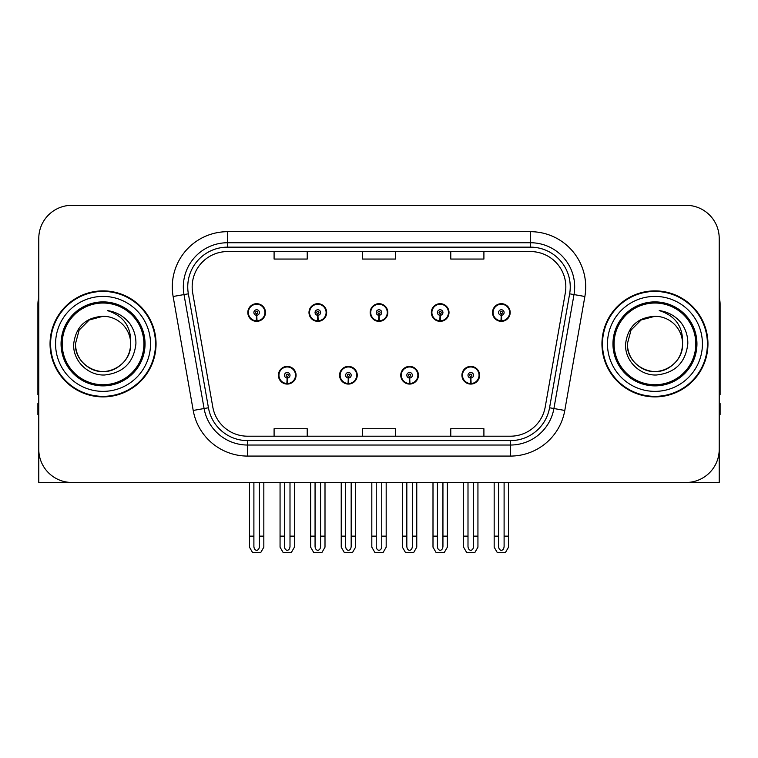 <?xml version="1.0" encoding="UTF-8"?>
<svg xmlns="http://www.w3.org/2000/svg" width="758" height="758" viewBox="0 0 758 758"><rect width="100%" height="100%" fill="white"/><g stroke="black" fill="none" stroke-linecap="round" stroke-linejoin="round"><path stroke-width="1.14" d="M278.404 375.248A8.831 8.831 0 0 0 287.235 384.079A8.831 8.831 0 0 0 296.075 375.248A8.831 8.831 0 0 0 287.235 366.408A8.831 8.831 0 0 0 278.404 375.248M339.575 375.248A8.831 8.831 0 0 0 348.415 384.079A8.831 8.831 0 0 0 357.245 375.248A8.831 8.831 0 0 0 348.415 366.408A8.831 8.831 0 0 0 339.575 375.248M400.755 375.248A8.831 8.831 0 0 0 409.585 384.079A8.831 8.831 0 0 0 418.425 375.248A8.831 8.831 0 0 0 409.585 366.408A8.831 8.831 0 0 0 400.755 375.248M431.34 312.523A8.831 8.831 0 0 0 440.171 321.354A8.831 8.831 0 0 0 449.011 312.523A8.831 8.831 0 0 0 440.171 303.693A8.831 8.831 0 0 0 431.34 312.523M370.169 312.523A8.831 8.831 0 0 0 379 321.354A8.831 8.831 0 0 0 387.831 312.523A8.831 8.831 0 0 0 379 303.693A8.831 8.831 0 0 0 370.169 312.523M308.989 312.523A8.831 8.831 0 0 0 317.829 321.354A8.831 8.831 0 0 0 326.66 312.523A8.831 8.831 0 0 0 317.829 303.693A8.831 8.831 0 0 0 308.989 312.523M247.819 312.523A8.831 8.831 0 0 0 256.649 321.354A8.831 8.831 0 0 0 265.48 312.523A8.831 8.831 0 0 0 256.649 303.693A8.831 8.831 0 0 0 247.819 312.523M461.925 375.248A8.831 8.831 0 0 0 470.765 384.079A8.831 8.831 0 0 0 479.596 375.248A8.831 8.831 0 0 0 470.765 366.408A8.831 8.831 0 0 0 461.925 375.248M492.52 312.523A8.831 8.831 0 0 0 501.351 321.354A8.831 8.831 0 0 0 510.181 312.523A8.831 8.831 0 0 0 501.351 303.693A8.831 8.831 0 0 0 492.52 312.523M619.618 482.467L719.219 482.467L719.219 238.429A33.125 33.125 0 0 0 686.085 205.304L71.915 205.304A33.125 33.125 0 0 0 38.781 238.429L38.781 482.467L138.382 482.467M50.047 343.886A53.003 53.003 0 0 0 103.05 396.889A53.003 53.003 0 0 0 156.053 343.886A53.003 53.003 0 0 0 103.05 290.882A53.003 53.003 0 0 0 50.047 343.886M601.947 343.886A53.003 53.003 0 0 0 654.95 396.889A53.003 53.003 0 0 0 707.953 343.886A53.003 53.003 0 0 0 654.95 290.882A53.003 53.003 0 0 0 601.947 343.886M192.162 286.903A35.332 35.332 0 0 1 227.495 251.571L530.505 251.571A35.332 35.332 0 0 1 565.297 293.043L545.21 406.999A35.332 35.332 0 0 1 510.409 436.201L247.591 436.201A35.332 35.332 0 0 1 212.79 406.999L192.703 293.043A35.332 35.332 0 0 1 192.162 286.903M187.747 286.903A39.757 39.757 0 0 0 188.354 293.81L208.441 407.766A39.757 39.757 0 0 0 247.591 440.616L510.409 440.616A39.757 39.757 0 0 0 549.559 407.766L569.646 293.81A39.757 39.757 0 0 0 530.505 247.155L227.495 247.155A39.757 39.757 0 0 0 187.747 286.903M173.127 296.492A55.211 55.211 0 0 1 227.495 231.692L530.505 231.692A55.211 55.211 0 0 1 584.873 296.492L564.786 410.448A55.211 55.211 0 0 1 510.409 456.079L247.591 456.079A55.211 55.211 0 0 1 193.214 410.448L173.127 296.492L183.995 294.578A44.172 44.172 0 0 1 227.495 242.74L530.505 242.74A44.172 44.172 0 0 1 574.005 294.578L553.909 408.534A44.172 44.172 0 0 1 510.409 445.031L247.591 445.031A44.172 44.172 0 0 1 204.091 408.534L183.995 294.578A44.172 44.172 0 0 1 183.332 286.903M686.085 205.304L71.915 205.304M38.781 238.429L38.781 449.342A33.125 33.125 0 0 0 71.915 482.467L686.085 482.467A33.125 33.125 0 0 0 719.219 449.342L719.219 238.429M362.438 251.571L362.438 259.046L395.562 259.046L395.562 251.571M274.093 251.571L274.093 259.046L307.227 259.046L307.227 251.571M450.773 251.571L450.773 259.046L483.907 259.046L483.907 251.571M395.562 436.201L395.562 428.725L362.438 428.725L362.438 436.201M307.227 436.201L307.227 428.725L274.093 428.725L274.093 436.201M483.907 436.201L483.907 428.725L450.773 428.725L450.773 436.201M473.523 482.467L473.523 546.385C473.352 548.764 472.424 550.081 470.765 550.327C469.098 550.081 468.179 548.764 467.999 546.385L467.999 536.133L463.583 536.133L463.583 547.172L466.776 552.696L474.754 552.696L477.938 547.172L477.938 482.467M470.642 378.005L470.405 383.52A8.281 8.281 0 0 1 462.484 375.248A8.281 8.281 0 0 1 470.765 366.967A8.281 8.281 0 0 1 479.047 375.248A8.281 8.281 0 0 1 471.125 383.52L470.879 378.005A2.757 2.757 0 0 0 473.523 375.248A2.757 2.757 0 0 0 470.765 372.481A2.757 2.757 0 0 0 467.999 375.248A2.757 2.757 0 0 0 470.642 378.005L470.718 376.347A1.109 1.109 0 0 1 469.657 375.248A1.109 1.109 0 0 1 470.765 374.139A1.109 1.109 0 0 1 471.864 375.248A1.109 1.109 0 0 1 470.813 376.347L470.879 378.005M479.312 377.456L478.743 377.456M478.743 373.04L479.312 373.04M462.778 377.456L462.209 377.456M462.209 373.04L462.778 373.04M463.583 482.467L463.583 536.133M467.999 482.467L467.999 536.133M473.523 536.133L477.938 536.133M504.108 482.467L504.108 546.385C503.937 548.764 503.018 550.081 501.351 550.327C499.683 550.081 498.764 548.764 498.593 546.385L498.593 536.133L494.169 536.133L494.169 547.172L497.362 552.696L505.34 552.696L508.523 547.172L508.523 482.467M501.228 315.281L500.991 320.795A8.281 8.281 0 0 1 493.07 312.523A8.281 8.281 0 0 1 501.351 304.242A8.281 8.281 0 0 1 509.632 312.523A8.281 8.281 0 0 1 501.711 320.795L501.474 315.281A2.757 2.757 0 0 0 504.108 312.523A2.757 2.757 0 0 0 501.351 309.766A2.757 2.757 0 0 0 498.593 312.523A2.757 2.757 0 0 0 501.228 315.281L501.303 313.632A1.109 1.109 0 0 1 500.242 312.523A1.109 1.109 0 0 1 501.351 311.424A1.109 1.109 0 0 1 502.45 312.523A1.109 1.109 0 0 1 501.398 313.632L501.474 315.281M509.907 314.731L509.329 314.731M509.329 310.316L509.907 310.316M493.363 314.731L492.795 314.731M492.795 310.316L493.363 310.316M494.169 482.467L494.169 536.133M498.593 482.467L498.593 536.133M504.108 536.133L508.523 536.133M412.352 482.467L412.352 546.385C412.172 548.764 411.253 550.081 409.585 550.327C407.927 550.081 406.999 548.764 406.828 546.385L406.828 536.133L402.413 536.133L402.413 547.172L405.596 552.696L413.574 552.696L416.767 547.172L416.767 482.467M409.472 378.005L409.225 383.52A8.281 8.281 0 0 1 401.304 375.248A8.281 8.281 0 0 1 409.585 366.967A8.281 8.281 0 0 1 417.866 375.248A8.281 8.281 0 0 1 409.945 383.52L409.708 378.005A2.757 2.757 0 0 0 412.352 375.248A2.757 2.757 0 0 0 409.585 372.481A2.757 2.757 0 0 0 406.828 375.248A2.757 2.757 0 0 0 409.472 378.005L409.538 376.347A1.109 1.109 0 0 1 408.486 375.248A1.109 1.109 0 0 1 409.585 374.139A1.109 1.109 0 0 1 410.694 375.248A1.109 1.109 0 0 1 409.633 376.347L409.708 378.005M418.141 377.456L417.573 377.456M417.573 373.04L418.141 373.04M401.607 377.456L401.029 377.456M401.029 373.04L401.607 373.04M402.413 482.467L402.413 536.133M406.828 482.467L406.828 536.133M412.352 536.133L416.767 536.133M351.172 482.467L351.172 546.385C351.001 548.764 350.073 550.081 348.415 550.327C346.747 550.081 345.828 548.764 345.648 546.385L345.648 536.133L341.233 536.133L341.233 547.172L344.426 552.696L352.404 552.696L355.587 547.172L355.587 482.467M348.292 378.005L348.055 383.52A8.281 8.281 0 0 1 340.134 375.248A8.281 8.281 0 0 1 348.415 366.967A8.281 8.281 0 0 1 356.696 375.248A8.281 8.281 0 0 1 348.775 383.52L348.528 378.005A2.757 2.757 0 0 0 351.172 375.248A2.757 2.757 0 0 0 348.415 372.481A2.757 2.757 0 0 0 345.648 375.248A2.757 2.757 0 0 0 348.292 378.005L348.367 376.347A1.109 1.109 0 0 1 347.306 375.248A1.109 1.109 0 0 1 348.415 374.139A1.109 1.109 0 0 1 349.514 375.248A1.109 1.109 0 0 1 348.462 376.347L348.528 378.005M356.971 377.456L356.393 377.456M356.393 373.04L356.971 373.04M340.427 377.456L339.859 377.456M339.859 373.04L340.427 373.04M341.233 482.467L341.233 536.133M345.648 482.467L345.648 536.133M351.172 536.133L355.587 536.133M290.001 482.467L290.001 546.385C289.821 548.764 288.902 550.081 287.235 550.327C285.576 550.081 284.648 548.764 284.477 546.385L284.477 536.133L280.062 536.133L280.062 547.172L283.246 552.696L291.224 552.696L294.417 547.172L294.417 482.467M287.121 378.005L286.875 383.52A8.281 8.281 0 0 1 278.953 375.248A8.281 8.281 0 0 1 287.235 366.967A8.281 8.281 0 0 1 295.516 375.248A8.281 8.281 0 0 1 287.595 383.52L287.358 378.005A2.757 2.757 0 0 0 290.001 375.248A2.757 2.757 0 0 0 287.235 372.481A2.757 2.757 0 0 0 284.477 375.248A2.757 2.757 0 0 0 287.121 378.005L287.187 376.347A1.109 1.109 0 0 1 286.136 375.248A1.109 1.109 0 0 1 287.235 374.139A1.109 1.109 0 0 1 288.343 375.248A1.109 1.109 0 0 1 287.282 376.347L287.358 378.005M295.791 377.456L295.222 377.456M295.222 373.04L295.791 373.04M279.257 377.456L278.688 377.456M278.688 373.04L279.257 373.04M280.062 482.467L280.062 536.133M284.477 482.467L284.477 536.133M290.001 536.133L294.417 536.133M442.937 482.467L442.937 546.385C442.757 548.764 441.838 550.081 440.171 550.327C438.512 550.081 437.593 548.764 437.413 546.385L437.413 536.133L432.998 536.133L432.998 547.172L436.182 552.696L444.169 552.696L447.353 547.172L447.353 482.467M440.057 315.281L439.811 320.795A8.281 8.281 0 0 1 431.889 312.523A8.281 8.281 0 0 1 440.171 304.242A8.281 8.281 0 0 1 448.461 312.523A8.281 8.281 0 0 1 440.54 320.795L440.294 315.281A2.757 2.757 0 0 0 442.937 312.523A2.757 2.757 0 0 0 440.171 309.766A2.757 2.757 0 0 0 437.413 312.523A2.757 2.757 0 0 0 440.057 315.281L440.123 313.632A1.109 1.109 0 0 1 439.071 312.523A1.109 1.109 0 0 1 440.171 311.424A1.109 1.109 0 0 1 441.279 312.523A1.109 1.109 0 0 1 440.227 313.632L440.294 315.281M448.727 314.731L448.158 314.731M448.158 310.316L448.727 310.316M432.193 314.731L431.624 314.731M431.624 310.316L432.193 310.316M432.998 482.467L432.998 536.133M437.413 482.467L437.413 536.133M442.937 536.133L447.353 536.133M381.757 482.467L381.757 546.385C381.587 548.764 380.668 550.081 379 550.327C377.332 550.081 376.413 548.764 376.243 546.385L376.243 536.133L371.818 536.133L371.818 547.172L375.011 552.696L382.989 552.696L386.182 547.172L386.182 482.467M378.877 315.281L378.64 320.795A8.281 8.281 0 0 1 370.719 312.523A8.281 8.281 0 0 1 379 304.242A8.281 8.281 0 0 1 387.281 312.523A8.281 8.281 0 0 1 379.36 320.795L379.123 315.281A2.757 2.757 0 0 0 381.757 312.523A2.757 2.757 0 0 0 379 309.766A2.757 2.757 0 0 0 376.243 312.523A2.757 2.757 0 0 0 378.877 315.281L378.953 313.632A1.109 1.109 0 0 1 377.891 312.523A1.109 1.109 0 0 1 379 311.424A1.109 1.109 0 0 1 380.109 312.523A1.109 1.109 0 0 1 379.047 313.632L379.123 315.281M387.556 314.731L386.978 314.731M386.978 310.316L387.556 310.316M371.022 314.731L370.444 314.731M370.444 310.316L371.022 310.316M371.818 482.467L371.818 536.133M376.243 482.467L376.243 536.133M381.757 536.133L386.182 536.133M320.587 482.467L320.587 546.385C320.407 548.764 319.488 550.081 317.829 550.327C316.162 550.081 315.243 548.764 315.063 546.385L315.063 536.133L310.647 536.133L310.647 547.172L313.831 552.696L321.818 552.696L325.002 547.172L325.002 482.467M317.706 315.281L317.46 320.795A8.281 8.281 0 0 1 309.539 312.523A8.281 8.281 0 0 1 317.829 304.242A8.281 8.281 0 0 1 326.111 312.523A8.281 8.281 0 0 1 318.189 320.795L317.943 315.281A2.757 2.757 0 0 0 320.587 312.523A2.757 2.757 0 0 0 317.829 309.766A2.757 2.757 0 0 0 315.063 312.523A2.757 2.757 0 0 0 317.706 315.281L317.773 313.632A1.109 1.109 0 0 1 316.721 312.523A1.109 1.109 0 0 1 317.829 311.424A1.109 1.109 0 0 1 318.929 312.523A1.109 1.109 0 0 1 317.877 313.632L317.943 315.281M326.376 314.731L325.807 314.731M325.807 310.316L326.376 310.316M309.842 314.731L309.273 314.731M309.273 310.316L309.842 310.316M310.647 482.467L310.647 536.133M315.063 482.467L315.063 536.133M320.587 536.133L325.002 536.133M259.407 482.467L259.407 546.385C259.236 548.764 258.317 550.081 256.649 550.327C254.982 550.081 254.063 548.764 253.892 546.385L253.892 536.133L249.477 536.133L249.477 547.172L252.66 552.696L260.638 552.696L263.831 547.172L263.831 482.467M256.526 315.281L256.289 320.795A8.281 8.281 0 0 1 248.368 312.523A8.281 8.281 0 0 1 256.649 304.242A8.281 8.281 0 0 1 264.93 312.523A8.281 8.281 0 0 1 257.009 320.795L256.772 315.281A2.757 2.757 0 0 0 259.407 312.523A2.757 2.757 0 0 0 256.649 309.766A2.757 2.757 0 0 0 253.892 312.523A2.757 2.757 0 0 0 256.526 315.281L256.602 313.632A1.109 1.109 0 0 1 255.55 312.523A1.109 1.109 0 0 1 256.649 311.424A1.109 1.109 0 0 1 257.758 312.523A1.109 1.109 0 0 1 256.697 313.632L256.772 315.281M265.205 314.731L264.637 314.731M264.637 310.316L265.205 310.316M248.671 314.731L248.093 314.731M248.093 310.316L248.671 310.316M249.477 482.467L249.477 536.133M253.892 482.467L253.892 536.133M259.407 536.133L263.831 536.133M38.781 414.56L37.9 414.56L37.9 403.512L38.781 403.512M38.781 394.624A22.086 22.086 0 0 0 37.9 394.681L37.9 304.129A22.086 22.086 0 0 1 38.781 297.951M719.219 403.512L720.1 403.512L720.1 414.56L719.219 414.56M719.219 297.951A22.086 22.086 0 0 1 720.1 304.129L720.1 394.681A22.086 22.086 0 0 0 719.219 394.624M143.906 343.886A40.856 40.856 0 0 1 103.05 384.742A40.856 40.856 0 0 1 62.194 343.886A40.856 40.856 0 0 1 103.05 303.029A40.856 40.856 0 0 1 143.906 343.886M73.697 343.886C72.654 360.637 87.814 375.608 104.424 375.011C123.175 373.031 133.673 362.656 135.909 343.886C136.08 336.505 134.062 329.758 129.855 323.657C124.094 316.257 116.58 311.898 107.333 310.572C123.639 315.802 131.418 326.897 130.66 343.886C130.281 354.299 125.686 362.267 116.855 367.791C99.649 378.81 74.502 364.295 75.44 343.886L79.145 330.081L89.245 319.98L103.05 316.276C85.692 317.413 75.904 326.622 73.697 343.886M50.596 343.886A52.454 52.454 0 0 1 103.05 291.432A52.454 52.454 0 0 1 155.504 343.886A52.454 52.454 0 0 1 103.05 396.339A52.454 52.454 0 0 1 50.596 343.886M130.66 343.886C131.598 364.295 106.452 378.81 89.245 367.791C80.414 362.267 75.819 354.299 75.44 343.886L79.145 330.081L89.245 319.98L103.05 316.276L89.245 319.98L79.145 330.081L75.44 343.886L79.145 330.081L89.245 319.98L103.05 316.276A27.61 27.61 0 0 1 130.66 343.886C130.281 354.299 125.686 362.267 116.855 367.791C99.649 378.81 74.502 364.295 75.44 343.886L79.145 330.081L89.245 319.98M695.806 343.886A40.856 40.856 0 0 1 654.95 384.742A40.856 40.856 0 0 1 614.094 343.886A40.856 40.856 0 0 1 654.95 303.029A40.856 40.856 0 0 1 695.806 343.886M625.596 343.886C624.554 360.637 639.714 375.608 656.324 375.011C675.075 373.031 685.573 362.656 687.809 343.886C687.98 336.505 685.962 329.758 681.755 323.657C675.994 316.257 668.48 311.898 659.233 310.572C675.539 315.802 683.318 326.897 682.56 343.886C682.181 354.299 677.586 362.267 668.755 367.791C651.548 378.81 626.402 364.295 627.34 343.886L631.044 330.081L641.145 319.98L654.95 316.276C637.592 317.413 627.804 326.622 625.596 343.886M602.496 343.886A52.454 52.454 0 0 1 654.95 291.432A52.454 52.454 0 0 1 707.404 343.886A52.454 52.454 0 0 1 654.95 396.339A52.454 52.454 0 0 1 602.496 343.886M682.56 343.886C683.498 364.295 658.351 378.81 641.145 367.791C632.314 362.267 627.719 354.299 627.34 343.886L631.044 330.081L641.145 319.98L654.95 316.276L641.145 319.98L631.044 330.081L627.34 343.886L631.044 330.081L641.145 319.98L654.95 316.276A27.61 27.61 0 0 1 682.56 343.886C682.181 354.299 677.586 362.267 668.755 367.791C651.548 378.81 626.402 364.295 627.34 343.886M659.233 310.572L660.749 310.808M530.505 231.692L530.505 247.155M183.995 294.578L188.354 293.81M247.591 456.079L247.591 440.616M510.409 440.616L510.409 456.079M549.559 407.766L564.786 410.448M193.214 410.448L208.441 407.766M569.646 293.81L584.873 296.492M227.495 231.692L227.495 247.155M470.405 383.52A8.281 8.281 0 0 1 462.484 375.248M500.991 320.795A8.281 8.281 0 0 1 493.07 312.523M409.225 383.52A8.281 8.281 0 0 1 401.304 375.248M348.055 383.52A8.281 8.281 0 0 1 340.134 375.248M286.875 383.52A8.281 8.281 0 0 1 278.953 375.248M439.811 320.795A8.281 8.281 0 0 1 431.889 312.523M378.64 320.795A8.281 8.281 0 0 1 370.719 312.523M317.46 320.795A8.281 8.281 0 0 1 309.539 312.523M256.289 320.795A8.281 8.281 0 0 1 248.368 312.523M145.043 343.886A41.993 41.993 0 0 1 103.05 385.879A41.993 41.993 0 0 1 61.057 343.886A41.993 41.993 0 0 1 103.05 301.892A41.993 41.993 0 0 1 145.043 343.886M55.571 343.886A47.479 47.479 0 0 1 103.05 296.406A47.479 47.479 0 0 1 150.529 343.886A47.479 47.479 0 0 1 103.05 391.365A47.479 47.479 0 0 1 55.571 343.886M696.943 343.886A41.993 41.993 0 0 1 654.95 385.879A41.993 41.993 0 0 1 612.957 343.886A41.993 41.993 0 0 1 654.95 301.892A41.993 41.993 0 0 1 696.943 343.886M607.471 343.886A47.479 47.479 0 0 1 654.95 296.406A47.479 47.479 0 0 1 702.429 343.886A47.479 47.479 0 0 1 654.95 391.365A47.479 47.479 0 0 1 607.471 343.886"/></g></svg>
